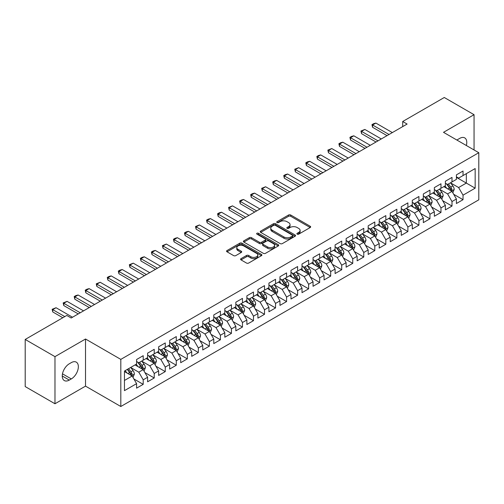 <?xml version="1.0" encoding="UTF-8"?>
<svg xmlns="http://www.w3.org/2000/svg" width="504" height="504" viewBox="0 0 504 504"><rect width="100%" height="100%" fill="white"/><g stroke="black" fill="none" stroke-linecap="round" stroke-linejoin="round"><path stroke-width="0.76" d="M297.19 234.158A1.071 0.617 0 0 0 298.708 234.158L310.212 227.518A1.531 0.882 0 0 0 310.659 226.894A1.531 0.882 0 0 0 310.212 226.271L290.726 215.019A1.531 0.882 0 0 0 288.559 215.019L277.055 221.659A1.071 0.617 0 0 0 276.746 222.094A1.071 0.617 0 0 0 277.055 222.535A1.071 0.617 0 0 0 278.573 222.535L280.06 221.672A4.901 2.829 0 0 1 286.99 221.672L288.616 222.611A4.901 2.829 0 0 1 290.046 224.614A4.901 2.829 0 0 1 288.616 226.611L287.123 227.468A1.071 0.617 0 0 0 286.814 227.909A1.071 0.617 0 0 0 287.123 228.344A1.071 0.617 0 0 0 288.641 228.344L290.128 227.487A4.901 2.829 0 0 1 297.058 227.487L298.683 228.425A4.901 2.829 0 0 1 300.113 230.423A4.901 2.829 0 0 1 298.683 232.426L297.19 233.283A1.071 0.617 0 0 0 296.881 233.724A1.071 0.617 0 0 0 297.19 234.158L297.19 233.283M241.038 258.64A1.531 0.882 0 0 0 240.591 259.264A1.531 0.882 0 0 0 241.038 259.894L246.506 263.05A1.531 0.882 0 0 0 248.667 263.05L261.444 255.673A1.531 0.882 0 0 0 261.891 255.049A1.531 0.882 0 0 0 261.444 254.426L241.958 243.174A1.531 0.882 0 0 0 239.791 243.174L227.021 250.551A1.531 0.882 0 0 0 226.567 251.175A1.531 0.882 0 0 0 227.021 251.798L233.623 255.61A1.531 0.882 0 0 0 235.784 255.61L241.252 252.454A1.531 0.882 0 0 0 241.7 251.83A1.531 0.882 0 0 0 241.252 251.206L237.976 249.316A4.095 2.362 0 0 1 236.779 247.64A4.095 2.362 0 0 1 239.306 245.461A4.095 2.362 0 0 1 243.772 245.971L256.599 253.373A4.095 2.362 0 0 1 257.796 255.049A4.095 2.362 0 0 1 255.27 257.235A4.095 2.362 0 0 1 250.809 256.719L248.667 255.484A1.531 0.882 0 0 0 246.506 255.484L241.038 258.64L241.038 259.894M54.974 356.643L54.974 403.761L85.522 386.127L85.522 339.009L54.974 356.643L25.2 339.45L66.78 315.447L71.19 317.999L407.112 124.053L402.702 121.502L402.702 126.598M85.522 339.009L120.815 359.384L478.8 152.706L478.8 199.823L120.815 406.501L120.815 359.384M474.056 149.965L474.056 114.692L443.507 132.325L478.8 152.706M474.056 114.692L444.282 97.499L402.702 121.502M280.167 243.608A1.531 0.882 0 0 0 282.334 243.608L295.111 236.237A1.531 0.882 0 0 0 295.558 235.614A1.531 0.882 0 0 0 295.111 234.984L275.625 223.738A1.531 0.882 0 0 0 273.458 223.738L260.688 231.109A1.531 0.882 0 0 0 260.234 231.739A1.531 0.882 0 0 0 260.688 232.363L280.167 243.608M257.38 234.392A1.071 0.617 0 0 1 258.464 234.543L258.464 233.27L278.277 244.705A1.531 0.882 0 0 1 278.725 245.328A1.531 0.882 0 0 1 278.277 245.952L265.501 253.329A1.531 0.882 0 0 1 263.334 253.329L243.854 242.078L243.854 240.83A1.531 0.882 0 0 0 243.401 241.454A1.531 0.882 0 0 0 243.854 242.078M243.854 240.83L249.316 237.674A1.531 0.882 0 0 1 251.483 237.674L259.384 242.235A1.531 0.882 0 0 0 261.551 242.235L265.18 240.143A1.531 0.882 0 0 0 265.627 239.52A1.531 0.882 0 0 0 265.18 238.89L256.952 234.139A1.071 0.617 0 0 1 256.637 233.705A1.071 0.617 0 0 1 257.298 233.132A1.071 0.617 0 0 1 258.464 233.27M456.41 177.345L466.339 183.078L466.339 173.653L475.159 168.556L463.031 175.562L463.031 171.039L456.41 174.863L456.41 179.38L452 181.931L452 177.408L445.385 181.226L445.385 185.749L440.975 188.294L440.975 183.777L434.354 187.595L434.354 192.118L429.944 194.664L429.944 190.14L423.329 193.964L423.329 198.482L418.919 201.033L418.919 196.51L412.297 200.327L412.297 204.851L407.887 207.396L407.887 202.879L401.272 206.697L401.272 211.22L396.856 213.765L396.856 209.242L390.241 213.066L390.241 217.583L385.831 220.135L385.831 215.611L379.216 219.429L379.216 223.952L374.8 226.498L374.8 221.981L368.185 225.798L368.185 230.322L363.775 232.867L363.775 228.344L357.153 232.168L357.153 236.685L352.743 239.236L352.743 234.713L346.128 238.531L346.128 243.054L341.718 245.599L341.718 241.082L335.097 244.9L335.097 249.423L330.687 251.969L330.687 247.445L324.072 251.269L324.072 255.786L319.662 258.338L319.662 253.814L313.041 257.632L313.041 262.156L308.631 264.701L308.631 260.184L302.016 264.002L302.016 268.525L297.606 271.07L297.606 266.547L290.984 270.371L290.984 274.888L286.574 277.439L286.574 272.916L279.959 276.734L279.959 281.257L275.543 283.802L275.543 279.285L268.928 283.103L268.928 287.627L264.518 290.172L264.518 285.648L257.903 289.472L257.903 293.989L253.487 296.541L253.487 292.018L246.872 295.835L246.872 300.359L242.462 302.904L242.462 298.387L235.841 302.205L235.841 306.728L231.431 309.273L231.431 304.75L224.816 308.574L224.816 313.091L220.406 315.643L220.406 311.119L213.784 314.937L213.784 319.46L209.374 322.006L209.374 317.488L202.759 321.306L202.759 325.83L198.349 328.375L198.349 323.851L191.728 327.676L191.728 332.193L187.318 334.744L187.318 330.221L180.703 334.039L180.703 338.562L176.287 341.107L176.287 336.59L169.672 340.408L169.672 344.931L165.262 347.476L165.262 342.953L158.647 346.777L158.647 351.294L154.23 353.846L154.23 349.322L147.615 353.14L147.615 357.664L143.205 360.209L143.205 355.692L136.59 359.51L136.59 364.033L124.457 371.032L124.457 390.644L136.59 383.645L132.174 376.003L124.457 371.543M475.159 168.556L475.159 188.168L463.031 195.174L458.615 187.532L450.62 182.914M453.713 194.311L463.031 199.691L463.031 195.174M463.031 199.691L456.41 203.515L456.41 198.992L452 201.537L447.59 193.901L439.595 189.284M442.682 200.68L452 206.06L452 201.537M452 206.06L445.385 209.878L445.385 205.361L440.975 207.906L436.559 200.264L428.564 195.653M431.651 207.049L440.975 212.43L440.975 207.906M440.975 212.43L434.354 216.248L434.354 211.73L429.944 214.276L425.534 206.634L417.539 202.016M420.626 213.412L429.944 218.793L429.944 214.276M429.944 218.793L423.329 222.617L423.329 218.093L418.919 220.639L414.502 213.003L406.507 208.385M409.594 219.782L418.919 225.162L418.919 220.639M418.919 225.162L412.297 228.98L412.297 224.463L407.887 227.008L403.477 219.366L395.483 214.754M398.57 226.151L407.887 231.531L407.887 227.008M407.887 231.531L401.272 235.349L401.272 230.832L396.856 233.377L392.446 225.735L384.451 221.117M387.538 232.514L396.856 237.894L396.856 233.377M396.856 237.894L390.241 241.718L390.241 237.195L385.831 239.74L381.421 232.105L373.42 227.487M376.513 238.883L385.831 244.264L385.831 239.74M385.831 244.264L379.216 248.081L379.216 243.564L374.8 246.109L370.39 238.468L362.395 233.856M365.482 245.253L374.8 250.633L374.8 246.109M374.8 250.633L368.185 254.451L368.185 249.934L363.775 252.479L359.365 244.837L351.364 240.219M354.457 251.616L363.775 256.996L363.775 252.479M363.775 256.996L357.153 260.82L357.153 256.297L352.743 258.842L348.333 251.206L340.339 246.588M343.426 257.985L352.743 263.365L352.743 258.842M352.743 263.365L346.128 267.183L346.128 262.666L341.718 265.211L337.302 257.569L329.307 252.958M332.401 264.354L341.718 269.734L341.718 265.211M341.718 269.734L335.097 273.552L335.097 269.035L330.687 271.58L326.277 263.938L318.282 259.321M321.369 270.717L330.687 276.098L330.687 271.58M330.687 276.098L324.072 279.922L324.072 275.398L319.662 277.943L315.246 270.308L307.251 265.69M310.338 277.087L319.662 282.467L319.662 277.943M319.662 282.467L313.041 286.285L313.041 281.767L308.631 284.313L304.221 276.671L296.226 272.059M299.313 283.456L308.631 288.836L308.631 284.313M308.631 288.836L302.016 292.654L302.016 288.137L297.606 290.682L293.189 283.04L285.195 278.422M288.282 289.819L297.606 295.199L297.606 290.682M297.606 295.199L290.984 299.023L290.984 294.5L286.574 297.051L282.164 289.409L274.17 284.791M277.257 296.188L286.574 301.568L286.574 297.051M286.574 301.568L279.959 305.386L279.959 300.869L275.543 303.414L271.133 295.772L263.138 291.161M266.225 302.558L275.543 307.938L275.543 303.414M275.543 307.938L268.928 311.756L268.928 307.238L264.518 309.784L260.108 302.142L252.107 297.524M255.2 308.921L264.518 314.301L264.518 309.784M264.518 314.301L257.903 318.125L257.903 313.601L253.487 316.153L249.077 308.511L241.082 303.893M244.169 315.29L253.487 320.67L253.487 316.153M253.487 320.67L246.872 324.494L246.872 319.971L242.462 322.516L238.052 314.874L230.051 310.262M233.144 321.659L242.462 327.039L242.462 322.516M242.462 327.039L235.841 330.857L235.841 326.34L231.431 328.885L227.021 321.243L219.026 316.625M222.113 328.022L231.431 333.402L231.431 328.885M231.431 333.402L224.816 337.226L224.816 332.703L220.406 335.255L215.989 327.613L207.994 322.995M211.082 334.391L220.406 339.772L220.406 335.255M220.406 339.772L213.784 343.596L213.784 339.072L209.374 341.618L204.964 333.976L196.969 329.364M200.056 340.761L209.374 346.141L209.374 341.618M209.374 346.141L202.759 349.959L202.759 345.442L198.349 347.987L193.933 340.345L185.938 335.727M189.025 347.124L198.349 352.504L198.349 347.987M198.349 352.504L191.728 356.328L191.728 351.805L187.318 354.356L182.908 346.714L174.913 342.096M178 353.493L187.318 358.873L187.318 354.356M187.318 358.873L180.703 362.697L180.703 358.174L176.287 360.719L171.877 353.077L163.882 348.466M166.969 359.862L176.287 365.243L176.287 360.719M176.287 365.243L169.672 369.06L169.672 364.543L165.262 367.088L160.852 359.446L152.857 354.829M155.944 366.225L165.262 371.606L165.262 367.088M165.262 371.606L158.647 375.43L158.647 370.906L154.23 373.458L149.82 365.816L141.826 361.198M144.913 372.595L154.23 377.975L154.23 373.458M154.23 377.975L147.615 381.799L147.615 377.276L143.205 379.821L138.795 372.179L130.794 367.567M133.888 378.964L143.205 384.344L143.205 379.821M143.205 384.344L136.59 388.162L136.59 383.645M136.59 361.481L138.795 362.76L143.205 360.209M124.457 380.457L132.174 376.003M147.615 355.118L149.82 356.391L154.23 353.846M138.795 372.179L143.205 369.634L135.041 364.921M147.615 377.276L143.205 369.634M158.647 348.749L160.852 350.022L165.262 347.476M149.82 365.816L154.23 363.264L146.072 358.558M158.647 370.906L154.23 363.264M169.672 342.38L171.877 343.659L176.287 341.107M160.852 359.446L165.262 356.901L157.103 352.189M169.672 364.543L165.262 356.901M180.703 336.017L182.908 337.289L187.318 334.744M171.877 353.077L176.287 350.532L168.128 345.82M180.703 358.174L176.287 350.532M191.728 329.647L193.933 330.92L198.349 328.375M182.908 346.714L187.318 344.163L179.159 339.457M191.728 351.805L187.318 344.163M202.759 323.278L204.964 324.557L209.374 322.006M193.933 340.345L198.349 337.8L190.184 333.087M202.759 345.442L198.349 337.8M213.784 316.915L215.989 318.188L220.406 315.643M204.964 333.976L209.374 331.43L201.216 326.718M213.784 339.072L209.374 331.43M224.816 310.546L227.021 311.818L231.431 309.273M215.989 327.613L220.406 325.061L212.241 320.355M224.816 332.703L220.406 325.061M235.841 304.177L238.052 305.456L242.462 302.904M227.021 321.243L231.431 318.698L223.272 313.986M235.841 326.34L231.431 318.698M246.872 297.814L249.077 299.086L253.487 296.541M238.052 314.874L242.462 312.329L234.297 307.616M246.872 319.971L242.462 312.329M257.903 291.444L260.108 292.717L264.518 290.172M249.077 308.511L253.487 305.959L245.328 301.253M257.903 313.601L253.487 305.959M268.928 285.075L271.133 286.354L275.543 283.802M260.108 302.142L264.518 299.596L256.353 294.884M268.928 307.238L264.518 299.596M279.959 278.712L282.164 279.985L286.574 277.439M271.133 295.772L275.543 293.227L267.385 288.515M279.959 300.869L275.543 293.227M290.984 272.343L293.189 273.615L297.606 271.07M282.164 289.409L286.574 286.858L278.416 282.152M290.984 294.5L286.574 286.858M302.016 265.973L304.221 267.252L308.631 264.701M293.189 283.04L297.606 280.495L289.441 275.783M302.016 288.137L297.606 280.495M313.041 259.61L315.246 260.883L319.662 258.338M304.221 276.671L308.631 274.126L300.472 269.413M313.041 281.767L308.631 274.126M324.072 253.241L326.277 254.514L330.687 251.969M315.246 270.308L319.662 267.756L311.497 263.05M324.072 275.398L319.662 267.756M335.097 246.872L337.302 248.151L341.718 245.599M326.277 263.938L330.687 261.393L322.529 256.681M335.097 269.035L330.687 261.393M346.128 240.509L348.333 241.781L352.743 239.236M337.302 257.569L341.718 255.024L333.554 250.312M346.128 262.666L341.718 255.024M357.153 234.139L359.365 235.412L363.775 232.867M348.333 251.206L352.743 248.655L344.585 243.942M357.153 256.297L352.743 248.655M368.185 227.77L370.39 229.049L374.8 226.498M359.365 244.837L363.775 242.292L355.61 237.579M368.185 249.934L363.775 242.292M379.216 221.407L381.421 222.68L385.831 220.135M370.39 238.468L374.8 235.922L366.641 231.21M379.216 243.564L374.8 235.922M390.241 215.038L392.446 216.311L396.856 213.765M381.421 232.105L385.831 229.553L377.666 224.841M390.241 237.195L385.831 229.553M401.272 208.669L403.477 209.947L407.887 207.396M392.446 225.735L396.856 223.19L388.697 218.478M401.272 230.832L396.856 223.19M412.297 202.306L414.502 203.578L418.919 201.033M403.477 219.366L407.887 216.821L399.729 212.108M412.297 224.463L407.887 216.821M423.329 195.936L425.534 197.209L429.944 194.664M414.502 213.003L418.919 210.452L410.754 205.739M423.329 218.093L418.919 210.452M434.354 189.567L436.559 190.846L440.975 188.294M425.534 206.634L429.944 204.088L421.785 199.376M434.354 211.73L429.944 204.088M445.385 183.204L447.59 184.477L452 181.931M436.559 200.264L440.975 197.719L432.81 193.007M445.385 205.361L440.975 197.719M456.41 176.835L458.615 178.107L463.031 175.562M447.59 193.901L452 191.35L443.841 186.637M456.41 198.992L452 191.35M25.2 339.45L25.2 386.574L54.974 403.761M85.522 386.127L120.815 406.501M458.615 187.532L466.339 183.078L475.159 188.168M466.345 145.511A9.979 5.764 120 0 0 464.713 137.882A9.979 5.764 120 0 0 459.724 138.38L457.733 139.526A9.979 5.764 120 0 0 456.901 140.062M69.313 363.775A9.979 5.764 120 0 0 62.792 372.569A9.979 5.764 120 0 0 64.323 380.57A9.979 5.764 120 0 0 69.313 380.079L71.297 378.932A9.979 5.764 120 0 0 77.818 370.138A9.979 5.764 120 0 0 76.287 362.137A9.979 5.764 120 0 0 71.297 362.628L69.313 363.775M297.618 234.31L298.683 233.698A4.901 2.829 0 0 0 300.113 231.695L300.113 230.423M290.046 224.614L290.046 225.887A4.901 2.829 0 0 1 288.616 227.884L287.551 228.495M310.187 227.531L290.726 216.292A1.531 0.882 0 0 0 288.559 216.292L277.483 222.686M295.086 236.25L275.625 225.011A1.531 0.882 0 0 0 273.458 225.011L260.707 232.376L260.688 231.109M292.402 236.048A1.071 0.617 0 0 0 292.717 235.614A1.071 0.617 0 0 0 292.402 235.173L275.297 225.301A1.071 0.617 0 0 0 273.785 225.301L272.21 226.208A4.901 2.829 0 0 0 270.78 228.205A4.901 2.829 0 0 0 272.21 230.202L283.903 236.956A4.901 2.829 0 0 0 290.833 236.956L292.402 236.048L292.402 237.321A1.071 0.617 0 0 0 292.717 236.886L292.717 235.614M270.78 228.205L270.78 229.477A4.901 2.829 0 0 0 272.21 231.481L272.21 230.202M292.402 237.321L290.833 238.228A4.901 2.829 0 0 1 283.903 238.228L272.21 231.481M243.873 242.09L249.316 238.946L249.316 237.674M265.627 239.52L265.627 240.792A1.531 0.882 0 0 1 265.18 241.416L261.551 243.508A1.531 0.882 0 0 1 259.384 243.508L251.483 238.946A1.531 0.882 0 0 0 249.316 238.946M258.464 234.543L278.252 245.965M267.586 246.973A4.095 2.362 0 0 0 272.047 247.483A4.095 2.362 0 0 0 274.579 245.297A4.095 2.362 0 0 0 273.376 243.627L268.859 241.019A1.531 0.882 0 0 0 266.692 241.019L263.069 243.111A1.531 0.882 0 0 0 262.615 243.734A1.531 0.882 0 0 0 263.069 244.358L267.586 246.973L267.586 248.245A4.095 2.362 0 0 0 272.047 248.756A4.095 2.362 0 0 0 274.579 246.569L274.579 245.297M262.615 243.734L262.615 245.007A1.531 0.882 0 0 0 263.069 245.637L263.069 244.358M267.586 248.245L263.069 245.637M257.796 255.049L257.796 256.322A4.095 2.362 0 0 1 255.27 258.508A4.095 2.362 0 0 1 250.809 257.991L248.667 256.757A1.531 0.882 0 0 0 246.506 256.757L241.057 259.906M236.779 247.64L236.779 248.913A4.095 2.362 0 0 0 237.976 250.589L237.976 249.316M241.233 252.466L237.976 250.589M261.425 255.686L241.958 244.446A1.531 0.882 0 0 0 239.791 244.446L227.039 251.811M452.819 192.767L454.186 189.428A4.133 2.388 -120 0 0 452.863 185.907L450.519 182.782M446.79 188.345L445.007 185.963M451.225 190.903L451.956 189.605A4.133 2.388 -120 0 0 450.771 187.123L448.428 183.992M447.092 184.187L449.984 188.049A2.104 1.216 60 0 1 450.368 188.691L451.956 189.605M446.361 183.765L449.448 187.885A4.133 2.388 60 0 1 450.626 190.367L450.715 190.607M389.031 134.492L372.576 124.992L372.576 127.285L371.965 124.645L373.621 123.688L375.883 123.083L392.339 132.583M387.041 135.639L372.576 127.285M375.883 123.083L372.576 124.992L371.965 124.645M441.788 199.13L443.155 195.798A4.133 2.388 -120 0 0 441.838 192.276L439.494 189.151M435.758 194.708L433.982 192.333M440.194 197.272L440.924 195.974A4.133 2.388 -120 0 0 439.74 193.486L437.396 190.361M436.061 190.556L438.952 194.418A2.104 1.216 60 0 1 439.337 195.054L440.924 195.974M435.336 190.134L438.417 194.248A4.133 2.388 60 0 1 439.601 196.736L439.683 196.976M430.762 205.5L432.13 202.161A4.133 2.388 -120 0 0 430.807 198.645L428.463 195.514M424.733 201.077L422.951 198.702M429.162 203.635L429.893 202.337A4.133 2.388 -120 0 0 428.715 199.855L426.371 196.724M425.036 196.919L427.928 200.781A2.104 1.216 60 0 1 428.312 201.424L429.893 202.337M424.305 196.503L427.392 200.617A4.133 2.388 60 0 1 428.57 203.106L428.658 203.345M378 140.862L361.544 131.361L361.544 133.655L360.94 131.008L364.852 129.452L381.308 138.953M376.016 142.008L361.544 133.655M364.852 129.452L361.544 131.361L360.94 131.008M366.969 147.225L350.519 137.724L350.519 140.018L349.908 137.378L351.565 136.42L353.827 135.815L370.283 145.316M364.984 148.371L350.519 140.018M353.827 135.815L350.519 137.724L349.908 137.378M419.731 211.869L421.098 208.53A4.133 2.388 -120 0 0 419.782 205.008L417.438 201.883M413.702 207.446L411.925 205.065M418.137 210.004L418.868 208.706A4.133 2.388 -120 0 0 417.684 206.224L415.34 203.093M414.005 203.288L416.896 207.15A2.104 1.216 60 0 1 417.281 207.793L418.868 208.706M413.28 202.866L416.361 206.987A4.133 2.388 60 0 1 417.545 209.469L417.627 209.708M408.706 218.232L410.073 214.899A4.133 2.388 -120 0 0 408.75 211.378L406.407 208.253M402.677 213.809L400.894 211.434M407.106 216.374L407.837 215.076A4.133 2.388 -120 0 0 406.659 212.587L404.315 209.462M402.973 209.658L405.871 213.52A2.104 1.216 60 0 1 406.249 214.156L407.837 215.076M402.249 209.236L405.329 213.349A4.133 2.388 60 0 1 406.514 215.838L406.602 216.077M355.944 153.594L339.488 144.094L339.488 146.387L338.883 143.747L340.534 142.79L342.796 142.185L359.251 151.685M353.959 154.741L339.488 146.387M342.796 142.185L339.488 144.094L338.883 143.747M344.912 159.963L328.463 150.463L328.463 152.756L327.852 150.11L331.771 148.554L348.226 158.054M342.928 161.11L328.463 152.756M331.771 148.554L328.463 150.463L327.852 150.11M397.675 224.601L399.042 221.262A4.133 2.388 -120 0 0 397.725 217.747L395.382 214.616M391.646 220.179L389.863 217.804M396.081 222.737L396.812 221.439A4.133 2.388 -120 0 0 395.627 218.957L393.284 215.825M391.948 216.021L394.84 219.889A2.104 1.216 60 0 1 395.224 220.525L396.812 221.439M391.217 215.605L394.304 219.719A4.133 2.388 60 0 1 395.489 222.207L395.571 222.447M333.887 166.326L317.432 156.826L317.432 159.119L316.827 156.479L318.478 155.522L320.739 154.917L337.195 164.417M331.903 167.473L317.432 159.119M320.739 154.917L317.432 156.826L316.827 156.479M386.644 230.971L388.011 227.632A4.133 2.388 -120 0 0 386.694 224.116L384.35 220.985M380.621 226.548L378.838 224.167M385.05 229.106L385.781 227.808A4.133 2.388 -120 0 0 384.596 225.326L382.259 222.195M380.917 222.39L383.815 226.252A2.104 1.216 60 0 1 384.193 226.894L385.781 227.808M380.192 221.968L383.273 226.088A4.133 2.388 60 0 1 384.457 228.57L384.539 228.81M322.856 172.696L306.401 163.195L306.401 165.488L305.796 162.849L307.453 161.891L309.714 161.286L326.164 170.787M320.872 173.842L306.401 165.488M309.714 161.286L306.401 163.195L305.796 162.849M375.619 237.334L376.986 234.001A4.133 2.388 -120 0 0 375.669 230.479L373.325 227.354M369.589 232.911L367.807 230.536M374.025 235.475L374.756 234.177A4.133 2.388 -120 0 0 373.571 231.689L371.228 228.564M369.892 228.759L372.784 232.621A2.104 1.216 60 0 1 373.168 233.257L374.756 234.177M369.161 228.337L372.248 232.451A4.133 2.388 60 0 1 373.433 234.94L373.514 235.179M364.587 243.703L365.954 240.364A4.133 2.388 -120 0 0 364.638 236.849L362.294 233.717M358.565 239.28L356.782 236.905M362.993 241.838L363.724 240.54A4.133 2.388 -120 0 0 362.54 238.058L360.196 234.927M358.861 235.122L361.759 238.991A2.104 1.216 60 0 1 362.137 239.627L363.724 240.54M358.136 234.707L361.217 238.82A4.133 2.388 60 0 1 362.401 241.309L362.483 241.548M353.562 250.072L354.929 246.733A4.133 2.388 -120 0 0 353.606 243.218L351.269 240.087M347.533 245.65L345.75 243.268M351.968 248.207L352.699 246.91A4.133 2.388 -120 0 0 351.515 244.427L349.171 241.296M347.836 241.492L350.727 245.353A2.104 1.216 60 0 1 351.112 245.996L352.699 246.91M347.105 241.069L350.192 245.19A4.133 2.388 60 0 1 351.376 247.672L351.458 247.911M342.531 256.435L343.898 253.102A4.133 2.388 -120 0 0 342.581 249.581L340.238 246.456M336.502 252.013L334.725 249.637M340.937 254.577L341.668 253.279A4.133 2.388 -120 0 0 340.484 250.79L338.14 247.666M336.804 247.861L339.696 251.723A2.104 1.216 60 0 1 340.08 252.359L341.668 253.279M336.08 247.439L339.161 251.553A4.133 2.388 60 0 1 340.345 254.041L340.427 254.281M331.506 262.804L332.873 259.466A4.133 2.388 -120 0 0 331.55 255.95L329.206 252.819M325.477 258.382L323.694 256.007M329.912 260.94L330.643 259.642A4.133 2.388 -120 0 0 329.459 257.16L327.115 254.029M325.779 254.224L328.671 258.092A2.104 1.216 60 0 1 329.055 258.728L330.643 259.642M325.049 253.808L328.136 257.922A4.133 2.388 60 0 1 329.314 260.411L329.402 260.65M320.475 269.174L321.842 265.835A4.133 2.388 -120 0 0 320.525 262.319L318.182 259.188M314.446 264.751L312.669 262.37M318.881 267.309L319.612 266.011A4.133 2.388 -120 0 0 318.427 263.529L316.084 260.398M314.748 260.593L317.64 264.455A2.104 1.216 60 0 1 318.024 265.098L319.612 266.011M314.024 260.171L317.104 264.291A4.133 2.388 60 0 1 318.289 266.774L318.37 267.013M309.45 275.537L310.817 272.204A4.133 2.388 -120 0 0 309.494 268.682L307.15 265.558M303.421 271.114L301.638 268.739M307.849 273.678L308.58 272.381A4.133 2.388 -120 0 0 307.402 269.892L305.059 266.767M303.717 266.962L306.615 270.824A2.104 1.216 60 0 1 306.999 271.461L308.58 272.381M302.992 266.54L306.079 270.654A4.133 2.388 60 0 1 307.257 273.143L307.346 273.382M298.418 281.906L299.786 278.567A4.133 2.388 -120 0 0 298.469 275.052L296.125 271.921M292.389 277.483L290.613 275.108M296.825 280.041L297.555 278.743A4.133 2.388 -120 0 0 296.371 276.261L294.027 273.13M292.692 273.326L295.583 277.194A2.104 1.216 60 0 1 295.968 277.83L297.555 278.743M291.967 272.91L295.048 277.024A4.133 2.388 60 0 1 296.232 279.512L296.314 279.752M287.393 288.275L288.754 284.936A4.133 2.388 -120 0 0 287.438 281.421L285.094 278.29M281.364 283.853L279.581 281.471M285.793 286.411L286.524 285.113A4.133 2.388 -120 0 0 285.346 282.631L283.002 279.5M281.66 279.695L284.558 283.557A2.104 1.216 60 0 1 284.936 284.199L286.524 285.113M280.936 279.273L284.017 283.393A4.133 2.388 60 0 1 285.201 285.875L285.289 286.114M276.362 294.638L277.729 291.306A4.133 2.388 -120 0 0 276.413 287.784L274.069 284.659M270.333 290.216L268.55 287.841M274.768 292.78L275.499 291.482A4.133 2.388 -120 0 0 274.315 288.994L271.971 285.869M270.635 286.064L273.527 289.926A2.104 1.216 60 0 1 273.911 290.562L275.499 291.482M269.905 285.642L272.992 289.762A4.133 2.388 60 0 1 274.176 292.244L274.258 292.484M265.331 301.008L266.698 297.675A4.133 2.388 -120 0 0 265.381 294.153L263.038 291.022M259.308 296.585L257.525 294.21M263.737 299.143L264.468 297.845A4.133 2.388 -120 0 0 263.283 295.363L260.946 292.232M259.604 292.427L262.502 296.295A2.104 1.216 60 0 1 262.88 296.932L264.468 297.845M258.88 292.011L261.96 296.125A4.133 2.388 60 0 1 263.145 298.614L263.227 298.853M254.306 307.377L255.673 304.038A4.133 2.388 -120 0 0 254.356 300.523L252.013 297.392M248.277 302.954L246.494 300.573M252.712 305.512L253.443 304.214A4.133 2.388 -120 0 0 252.258 301.732L249.915 298.601M248.579 298.796L251.471 302.658A2.104 1.216 60 0 1 251.855 303.301L253.443 304.214M247.848 298.374L250.935 302.494A4.133 2.388 60 0 1 252.12 304.977L252.202 305.216M243.274 313.74L244.642 310.407A4.133 2.388 -120 0 0 243.325 306.886L240.981 303.761M237.245 309.317L235.469 306.942M241.681 311.882L242.411 310.584A4.133 2.388 -120 0 0 241.227 308.095L238.883 304.97M237.548 305.166L240.446 309.028A2.104 1.216 60 0 1 240.824 309.664L242.411 310.584M236.823 304.744L239.904 308.864A4.133 2.388 60 0 1 241.088 311.346L241.17 311.585M232.249 320.109L233.617 316.777A4.133 2.388 -120 0 0 232.294 313.255L229.956 310.124M226.22 315.687L224.438 313.312M230.656 318.244L231.386 316.947A4.133 2.388 -120 0 0 230.202 314.464L227.858 311.333M226.523 311.529L229.414 315.397A2.104 1.216 60 0 1 229.799 316.033L231.386 316.947M225.792 311.113L228.879 315.227A4.133 2.388 60 0 1 230.063 317.715L230.145 317.955M221.218 326.479L222.585 323.14A4.133 2.388 -120 0 0 221.269 319.624L218.925 316.493M215.189 322.056L213.412 319.675M219.624 324.614L220.355 323.316A4.133 2.388 -120 0 0 219.171 320.834L216.827 317.703M215.492 317.898L218.383 321.76A2.104 1.216 60 0 1 218.768 322.402L220.355 323.316M214.767 317.476L217.848 321.596A4.133 2.388 60 0 1 219.032 324.078L219.114 324.318M210.193 332.842L211.56 329.509A4.133 2.388 -120 0 0 210.237 325.987L207.894 322.862M204.164 328.419L202.381 326.044M208.599 330.983L209.324 329.685A4.133 2.388 -120 0 0 208.146 327.197L205.802 324.072M204.466 324.267L207.358 328.129A2.104 1.216 60 0 1 207.743 328.766L209.324 329.685M203.736 323.845L206.823 327.965A4.133 2.388 60 0 1 208.001 330.448L208.089 330.687M199.162 339.211L200.529 335.878A4.133 2.388 -120 0 0 199.212 332.356L196.869 329.225M193.133 334.788L191.356 332.413M197.568 337.346L198.299 336.048A4.133 2.388 -120 0 0 197.114 333.566L194.771 330.435M193.435 330.63L196.327 334.499A2.104 1.216 60 0 1 196.711 335.135L198.299 336.048M192.711 330.214L195.791 334.328A4.133 2.388 60 0 1 196.976 336.817L197.058 337.056M188.137 345.58L189.504 342.241A4.133 2.388 -120 0 0 188.181 338.726L185.837 335.595M182.108 341.158L180.325 338.776M186.537 343.715L187.268 342.418A4.133 2.388 -120 0 0 186.089 339.935L183.746 336.804M182.404 337L185.302 340.861A2.104 1.216 60 0 1 185.686 341.504L187.268 342.418M181.679 336.577L184.766 340.698A4.133 2.388 60 0 1 185.944 343.18L186.033 343.419M177.106 351.943L178.473 348.611A4.133 2.388 -120 0 0 177.156 345.089L174.812 341.964M171.077 347.521L169.3 345.146M175.512 350.085L176.243 348.787A4.133 2.388 -120 0 0 175.058 346.298L172.714 343.174M171.379 343.369L174.271 347.231A2.104 1.216 60 0 1 174.655 347.867L176.243 348.787M170.654 342.947L173.735 347.067A4.133 2.388 60 0 1 174.919 349.549L175.001 349.789M166.074 358.312L167.441 354.98A4.133 2.388 -120 0 0 166.125 351.458L163.781 348.327M160.052 353.89L158.269 351.515M164.48 356.448L165.211 355.15A4.133 2.388 -120 0 0 164.033 352.668L161.689 349.537M160.348 349.732L163.246 353.6A2.104 1.216 60 0 1 163.624 354.236L165.211 355.15M159.623 349.316L162.704 353.43A4.133 2.388 60 0 1 163.888 355.919L163.976 356.158M155.049 364.682L156.416 361.343A4.133 2.388 -120 0 0 155.1 357.827L152.756 354.696M149.02 360.259L147.237 357.878M153.455 362.817L154.186 361.519A4.133 2.388 -120 0 0 153.002 359.037L150.658 355.906M149.323 356.101L152.214 359.963A2.104 1.216 60 0 1 152.599 360.606L154.186 361.519M148.592 355.679L151.679 359.799A4.133 2.388 60 0 1 152.863 362.281L152.945 362.521M311.831 179.065L295.375 169.564L295.375 171.858L294.771 169.212L298.683 167.656L315.139 177.156M309.847 180.212L295.375 171.858M298.683 167.656L295.375 169.564L294.771 169.212M300.8 185.428L284.344 175.934L284.344 178.221L283.739 175.581L285.396 174.623L287.658 174.019L304.107 183.519M298.815 186.575L284.344 178.221M287.658 174.019L284.344 175.934L283.739 175.581M289.775 191.797L273.319 182.297L273.319 184.59L272.714 181.95L274.365 180.993L276.627 180.388L293.082 189.888M287.79 192.944L273.319 184.59M276.627 180.388L273.319 182.297L272.714 181.95M278.743 198.167L262.288 188.666L262.288 190.959L261.683 188.313L265.595 186.757L282.051 196.258M276.759 199.313L262.288 190.959M265.595 186.757L262.288 188.666L261.683 188.313M267.719 204.529L251.263 195.035L251.263 197.322L250.652 194.683L252.309 193.725L254.57 193.12L271.026 202.621M265.728 205.676L251.263 197.322M254.57 193.12L251.263 195.035L250.652 194.683M256.687 210.899L240.232 201.398L240.232 203.692L239.627 201.052L241.277 200.094L243.539 199.489L259.995 208.99M254.703 212.045L240.232 203.692M243.539 199.489L240.232 201.398L239.627 201.052M245.656 217.268L229.207 207.768L229.207 210.061L228.596 207.415L232.514 205.859L248.97 215.359M243.671 218.415L229.207 210.061M232.514 205.859L229.207 207.768L228.596 207.415M234.631 223.631L218.175 214.137L218.175 216.424L217.571 213.784L219.221 212.827L221.483 212.222L237.938 221.722M232.646 224.778L218.175 216.424M221.483 212.222L218.175 214.137L217.571 213.784M223.6 230L207.15 220.5L207.15 222.793L206.539 220.154L208.196 219.196L210.458 218.591L226.907 228.091M221.615 231.147L207.15 222.793M210.458 218.591L207.15 220.5L206.539 220.154M212.575 236.37L196.119 226.869L196.119 229.162L195.514 226.517L199.427 224.96L215.882 234.461M210.59 237.516L196.119 229.162M199.427 224.96L196.119 226.869L195.514 226.517M201.543 242.733L185.088 233.239L185.088 235.526L184.483 232.886L186.14 231.928L188.401 231.323L204.851 240.824M199.559 243.879L185.088 235.526M188.401 231.323L185.088 233.239L184.483 232.886M190.518 249.102L174.063 239.602L174.063 241.895L173.458 239.255L175.108 238.298L177.37 237.693L193.826 247.193M188.534 250.249L174.063 241.895M177.37 237.693L174.063 239.602L173.458 239.255M179.487 255.471L163.031 245.971L163.031 248.264L162.427 245.618L166.345 244.062L182.794 253.562M177.502 256.618L163.031 248.264M166.345 244.062L163.031 245.971L162.427 245.618M168.462 261.834L152.006 252.34L152.006 254.627L151.402 251.987L153.052 251.03L155.314 250.425L171.769 259.925M166.471 262.981L152.006 254.627M155.314 250.425L152.006 252.34L151.402 251.987M157.431 268.204L140.975 258.703L140.975 260.996L140.37 258.357L142.027 257.399L144.283 256.794L160.738 266.295M155.446 269.35L140.975 260.996M144.283 256.794L140.975 258.703L140.37 258.357M146.399 274.573L129.95 265.072L129.95 267.366L129.339 264.72L133.258 263.164L149.713 272.664M144.415 275.719L129.95 267.366M133.258 263.164L129.95 265.072L129.339 264.72M135.374 280.936L118.919 271.442L118.919 273.729L118.314 271.089L119.965 270.131L122.226 269.527L138.682 279.027M133.39 282.082L118.919 273.729M122.226 269.527L118.919 271.442L118.314 271.089M124.343 287.305L107.894 277.805L107.894 280.098L107.283 277.458L108.94 276.501L111.201 275.896L127.657 285.396M122.359 288.452L107.894 280.098M111.201 275.896L107.894 277.805L107.283 277.458M113.318 293.674L96.862 284.174L96.862 286.467L96.258 283.821L100.17 282.265L116.626 291.766M111.334 294.821L96.862 286.467M100.17 282.265L96.862 284.174L96.258 283.821M102.287 300.038L85.838 290.543L85.838 292.83L85.226 290.191L86.883 289.233L89.145 288.628L105.594 298.129M100.302 301.184L85.838 292.83M89.145 288.628L85.838 290.543L85.226 290.191M91.262 306.407L74.806 296.906L74.806 299.2L74.201 296.56L75.852 295.602L78.114 294.998L94.569 304.498M89.277 307.553L74.806 299.2M78.114 294.998L74.806 296.906L74.201 296.56M144.018 371.051L145.385 367.712A4.133 2.388 -120 0 0 144.068 364.19L141.725 361.066M137.995 366.622L136.212 364.247M142.424 369.186L143.155 367.889A4.133 2.388 -120 0 0 141.97 365.4L139.633 362.275M138.291 362.471L141.189 366.332A2.104 1.216 60 0 1 141.567 366.969L143.155 367.889M137.567 362.048L140.648 366.169A4.133 2.388 60 0 1 141.832 368.651L141.914 368.89M80.23 312.776L63.775 303.276L63.775 305.569L63.17 302.923L67.089 301.367L83.538 310.867M78.246 313.923L63.775 305.569M67.089 301.367L63.775 303.276L63.17 302.923M132.993 377.414L134.36 374.081A4.133 2.388 -120 0 0 133.037 370.56L130.7 367.429M126.964 372.991L125.181 370.616M131.399 375.549L132.13 374.258A4.133 2.388 -120 0 0 130.946 371.769L128.602 368.638M127.569 369.237L130.158 372.702A2.104 1.216 60 0 1 130.542 373.338L132.13 374.258M127.279 369.407L129.623 372.532A4.133 2.388 60 0 1 130.807 375.02L130.889 375.26M64.789 316.594L52.75 309.645L52.75 311.932L52.145 309.292L56.057 307.73L72.513 317.23M62.805 317.74L52.75 311.932M56.057 307.73L52.75 309.645L52.145 309.292M298.683 233.698L298.683 232.426M287.123 228.344L287.123 227.468M288.616 227.884L288.616 226.611M277.055 222.535L277.055 221.659M288.559 216.292L288.559 215.019M290.726 216.292L290.726 215.019M310.212 227.518L310.212 226.271M273.458 225.011L273.458 223.738M275.625 225.011L275.625 223.738M295.111 236.237L295.111 234.984M283.903 238.228L283.903 236.956M290.833 238.228L290.833 236.956M251.483 238.946L251.483 237.674M259.384 243.508L259.384 242.235M261.551 243.508L261.551 242.235M265.18 241.416L265.18 240.143M278.277 245.952L278.277 244.705M246.506 256.757L246.506 255.484M248.667 256.757L248.667 255.484M250.809 257.991L250.809 256.719M241.252 252.454L241.252 251.206M227.021 251.798L227.021 250.551M239.791 244.446L239.791 243.174M241.958 244.446L241.958 243.174M261.444 255.673L261.444 254.426M62.257 376.003L69.313 380.079M62.477 373.836L71.297 378.932M451.483 191.054L454.154 189.51M450.771 187.123L452.863 185.907M447.722 188.88L449.448 187.885M440.452 197.423L443.129 195.873M439.74 193.486L441.838 192.276M436.691 195.25L438.417 194.248M429.427 203.786L432.098 202.243M428.715 199.855L430.807 198.645M425.666 201.613L427.392 200.617M418.396 210.155L421.073 208.612M417.684 206.224L419.782 205.008M414.635 207.982L416.361 206.987M407.371 216.525L410.042 214.975M406.659 212.587L408.75 211.378M403.603 214.351L405.329 213.349M396.339 222.888L399.017 221.344M395.627 218.957L397.725 217.747M392.578 220.714L394.304 219.719M385.314 229.257L387.986 227.713M384.596 225.326L386.694 224.116M381.547 227.083L383.273 226.088M374.283 235.626L376.961 234.077M373.571 231.689L375.669 230.479M370.522 233.453L372.248 232.451M363.258 241.989L365.929 240.446M362.54 238.058L364.638 236.849M359.491 239.816L361.217 238.82M352.227 248.359L354.898 246.815M351.515 244.427L353.606 243.218M348.466 246.185L350.192 245.19M341.195 254.728L343.873 253.178M340.484 250.79L342.581 249.581M337.434 252.554L339.161 251.553M330.17 261.091L332.842 259.547M329.459 257.16L331.55 255.95M326.409 258.917L328.136 257.922M319.139 267.46L321.817 265.917M318.427 263.529L320.525 262.319M315.378 265.287L317.104 264.291M308.114 273.829L310.785 272.286M307.402 269.892L309.494 268.682M304.347 271.656L306.079 270.654M297.083 280.192L299.76 278.649M296.371 276.261L298.469 275.052M293.322 278.019L295.048 277.024M286.058 286.562L288.729 285.018M285.346 282.631L287.438 281.421M282.29 284.388L284.017 283.393M275.026 292.931L277.704 291.388M274.315 288.994L276.413 287.784M271.265 290.758L272.992 289.762M264.002 299.294L266.673 297.751M263.283 295.363L265.381 294.153M260.234 297.121L261.96 296.125M252.97 305.663L255.648 304.12M252.258 301.732L254.356 300.523M249.209 303.49L250.935 302.494M241.945 312.033L244.616 310.489M241.227 308.095L243.325 306.886M238.178 309.859L239.904 308.864M230.914 318.396L233.585 316.852M230.202 314.464L232.294 313.255M227.153 316.222L228.879 315.227M219.883 324.765L222.56 323.221M219.171 320.834L221.269 319.624M216.121 322.591L217.848 321.596M208.858 331.134L211.529 329.591M208.146 327.197L210.237 325.987M205.097 328.961L206.823 327.965M197.826 337.497L200.504 335.954M197.114 333.566L199.212 332.356M194.065 335.324L195.791 334.328M186.801 343.867L189.472 342.323M186.089 339.935L188.181 338.726M183.034 341.693L184.766 340.698M175.77 350.236L178.447 348.692M175.058 346.298L177.156 345.089M172.009 348.062L173.735 347.067M164.745 356.599L167.416 355.055M164.033 352.668L166.125 351.458M160.978 354.425L162.704 353.43M153.714 362.968L156.391 361.425M153.002 359.037L155.1 357.827M149.953 360.795L151.679 359.799M142.689 369.337L145.36 367.794M141.97 365.4L144.068 364.19M138.921 367.164L140.648 366.169M131.657 375.701L134.335 374.157M130.946 371.769L133.037 370.56M127.896 373.527L129.623 372.532"/></g></svg>
